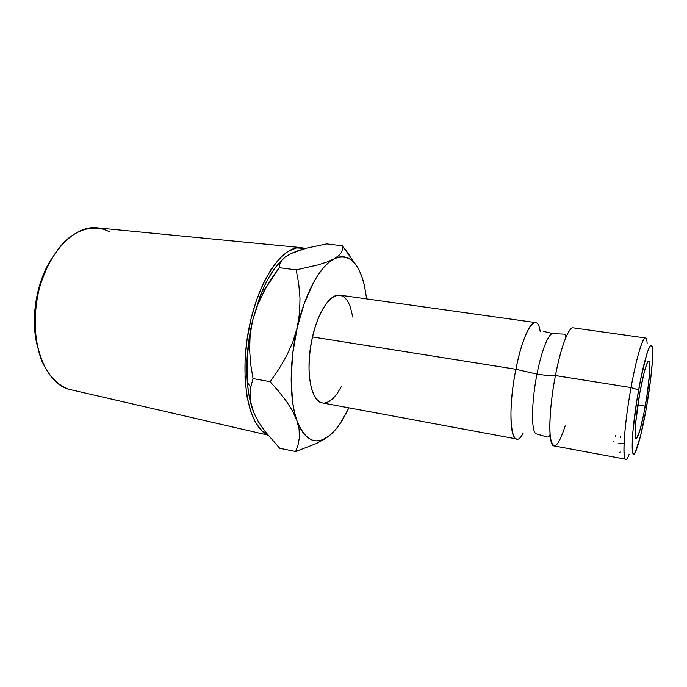 <?xml version="1.0" encoding="UTF-8"?>
<svg xmlns="http://www.w3.org/2000/svg" width="687" height="687" viewBox="0 0 687 687"><rect width="100%" height="100%" fill="white"/><g stroke="black" fill="none" stroke-linecap="round" stroke-linejoin="round"><path stroke-width="1.03" d="M567.694 333.573C563.323 342.246 559.227 356.244 555.414 375.557C550.897 375.823 544.757 375.342 536.985 374.132C541.734 349.357 549.222 331.563 553.404 333.779C549.222 331.563 541.734 349.357 536.985 374.132C544.757 375.342 550.897 375.823 555.414 375.557C550.751 399.619 548.715 425.639 550.416 437.576C553.198 451.35 558.119 447.452 565.195 425.888M536.47 433.918C531.128 433.308 531.137 403.449 536.985 374.132C531.137 403.449 531.128 433.308 536.47 433.918M647.128 343.68C646.441 326.849 638.068 348.103 631.044 387.58L638.635 389.941C644.844 354.835 652.1 335.488 652.573 350.379C653.165 360.409 650.4 385.424 646.252 408.61L640.567 435.841L635.363 452.046L634.041 453.849L633.019 453.583L632.366 451.204L632.804 432.243L636.755 401.096L640.679 379.215L646.811 354.028L648.571 349.082L650.074 346.188L651.259 345.406L652.092 346.72L652.556 350.009L652.341 361.766L650.718 378.743L646.252 408.61C642.826 427.597 639.545 441.294 636.411 449.702C630.065 467.28 630.932 432.132 638.635 389.941L631.044 387.58C636.256 358.451 642.663 336.948 645.428 337.952L573.241 327.845C568.759 326.617 560.764 347.287 555.414 375.557L631.044 387.58L555.414 375.557C548.492 410.774 548.132 446.155 554.031 445.915L625.694 459.208C621.915 459.895 624.389 423.888 631.044 387.58C622.31 435.069 621.778 474.193 629.12 454.33M645.256 406.163C641.538 426.241 638.515 437.009 636.188 438.469C633.895 438.856 635.647 415.815 639.82 392.844L635.698 422.677L635.329 436.322L635.784 438.108L636.488 438.409L639.795 430.775L643.917 413.248L647.575 391.556L649.636 372.363L649.404 361.783L648.794 360.95L647.927 361.611L646.853 363.775L644.2 372.285L639.82 392.844C643.616 372.646 646.604 362.015 648.803 360.958C651.156 360.864 649.241 384.076 645.256 406.163L637.845 404.935L645.256 406.163M301.25 247.638L96.747 227.792C72.573 225.087 44.286 256.775 36.926 299.541C29.326 342.263 45.059 382.685 68.64 389.228L267.844 435.094M523.176 433.136C511.867 454.846 506.25 416.382 515.903 369.271L536.985 374.132L515.903 369.271C521.321 341.448 530.106 321.215 535.448 322.555L339.971 295.17C330.602 293.332 318.175 311.4 312.491 336.931L515.903 369.271L312.491 336.931L310.421 347.966L309.253 359.043L309.013 369.666L309.708 379.387L311.305 387.794L313.71 394.561L316.801 399.439L320.443 402.29L322.529 402.951M333.805 258.965L338.846 257.032L343.655 256.732L348.172 258.02L352.328 260.82L356.055 265.036L359.318 270.566L362.075 277.273L364.308 285.028L366.678 298.914L364.308 285.028C358.459 261.541 348.292 252.85 333.805 258.965L326.918 262.03L318.115 264.873L296.183 269.888L298.716 283.748L299.987 298.149L299.601 312.757L297.239 327.501L304.332 303.268L313.332 282.846L318.296 274.568L323.44 267.767L328.644 262.554L333.805 258.965L326.918 262.03L318.115 264.873L296.183 269.888L298.716 283.748L299.987 298.149L299.601 312.757L297.239 327.501L292.799 342.074L286.573 355.935L278.87 369.151L270.094 381.68L278.931 391.624L286.539 401.457L292.636 411.161L296.913 420.65L294.44 412.02L292.619 402.101L291.142 379.13L292.714 353.539L297.239 327.501C305.088 293.083 320.151 265.946 333.805 258.965L338.674 255.684L333.805 258.965M250.953 386.489L253.022 378.589L270.094 381.68L278.931 391.624L286.539 401.457L292.636 411.161L296.913 420.65C305.569 441.827 316.956 446.352 331.065 434.227L331.065 434.227C335.058 430.612 338.897 425.811 342.564 419.826L348.953 407.855L340.512 423.029L335.866 429.238L331.065 434.227L326.205 437.894L321.336 440.135L316.552 440.865L311.941 440.024L307.578 437.576L303.568 433.506L299.987 427.846L296.913 420.65C289.304 399.722 289.175 361.748 297.239 327.501L292.799 342.074L286.573 355.935L278.87 369.151L270.094 381.68L253.022 378.589L250.678 364.256L249.604 349.649L250.145 335.067L252.584 320.537C247.595 342.083 245.843 362.702 247.346 382.41C248.342 394.149 250.454 404.085 253.666 412.217L255.907 417.189L253.666 412.217L251.021 403.329L250.188 394.742L250.953 386.489L253.022 378.589L250.678 364.256L249.604 349.649L250.145 335.067L252.584 320.537L257.007 306.299L265.577 288.265L279.205 267.647L279.892 263.868L281.876 260.261L285.466 256.818L290.91 253.58L306.582 248.144L326.634 243.911L342.409 245.8L342.581 249.072L341.465 252.378L338.674 255.684L341.465 252.378L342.581 249.072L342.409 245.8L326.634 243.911L306.582 248.144L298.003 250.703L290.91 253.58L285.466 256.818L281.876 260.261M324.47 403.046L328.73 401.74L333.04 398.494L337.257 393.453L341.551 386.231M352.809 317.068L350.147 306.213L347.467 300.743L344.17 297.016L340.348 295.238M340.005 295.178L336.149 295.513L331.727 297.918L327.244 302.383L322.899 308.798L318.871 316.922L315.35 326.437L312.491 336.931C304.891 368.679 310.498 401.895 322.435 402.925L516.504 438.95C509.548 438.967 508.852 403.922 515.903 369.271C523.692 328.772 537.174 310.138 540.188 331.512M324.444 439.139L316.14 443.63L295.625 451.565L279.686 448.25L295.625 451.565L298.089 444.875L299.377 437.499L299.094 429.418L296.913 420.65L299.094 429.418L299.377 437.499L298.089 444.875L295.625 451.565L316.14 443.63L329.262 435.756M349.872 255.65L342.409 245.8L355.445 264.212M257.007 306.299L252.584 320.537L259.841 296.793L264.315 286.23L269.218 276.818L274.439 268.737L282.546 259.454C275.109 266.35 268.342 276.801 262.254 290.824L252.584 320.537L249.974 333.221L247.062 358.846L247.397 382.994L248.763 393.874L250.867 403.673L253.666 412.217L258.209 421.432L264.272 430.517L279.686 448.25L264.272 430.517L258.209 421.432L253.666 412.217L251.021 403.329L250.188 394.742M263.112 292.808L270.644 279.91L279.205 267.647L296.183 269.888L279.205 267.647L279.892 263.868M267.441 434.588L261.987 430.861L255.624 422.694L250.489 410.998L246.891 396.159L245.044 378.769L245.087 359.584L247.054 339.515L250.858 319.541L256.311 300.648L263.13 283.714L270.953 269.519L279.394 258.613L288.042 251.365L296.535 247.913L305.363 248.471L301.301 247.638C282.159 245.336 257.342 281.833 248.419 331.16C239.308 380.452 249.115 426.85 267.441 434.588M50.469 260.467L43.745 273.684L38.661 288.488L35.484 304.204L34.35 320.099L35.32 335.436L37.089 344.977C30.46 318.485 36.291 282.675 50.967 259.66M613.749 441.243L613.122 441.071M623.161 443.252L618.437 443.793M620.756 436.236L620.43 437.464M615.844 435.36L615.509 436.589M620.438 452.055L618.85 453.059M68.64 389.228C57.571 385.158 48.665 375.815 41.924 361.207C34.007 340.932 33.01 313.281 39.58 287.604C45.394 268.316 53.852 252.876 64.973 241.266C79.829 227.552 96.446 224.675 109.92 232.034M565.787 337.669C566.011 335.419 565.281 334.226 563.598 334.088L553.001 333.667L543.383 331.306M550.072 434.236C549.574 436.434 548.501 437.336 546.852 436.932L536.676 433.969M247.346 382.41L250.781 387.494M265.577 288.265L262.254 290.824"/></g></svg>
